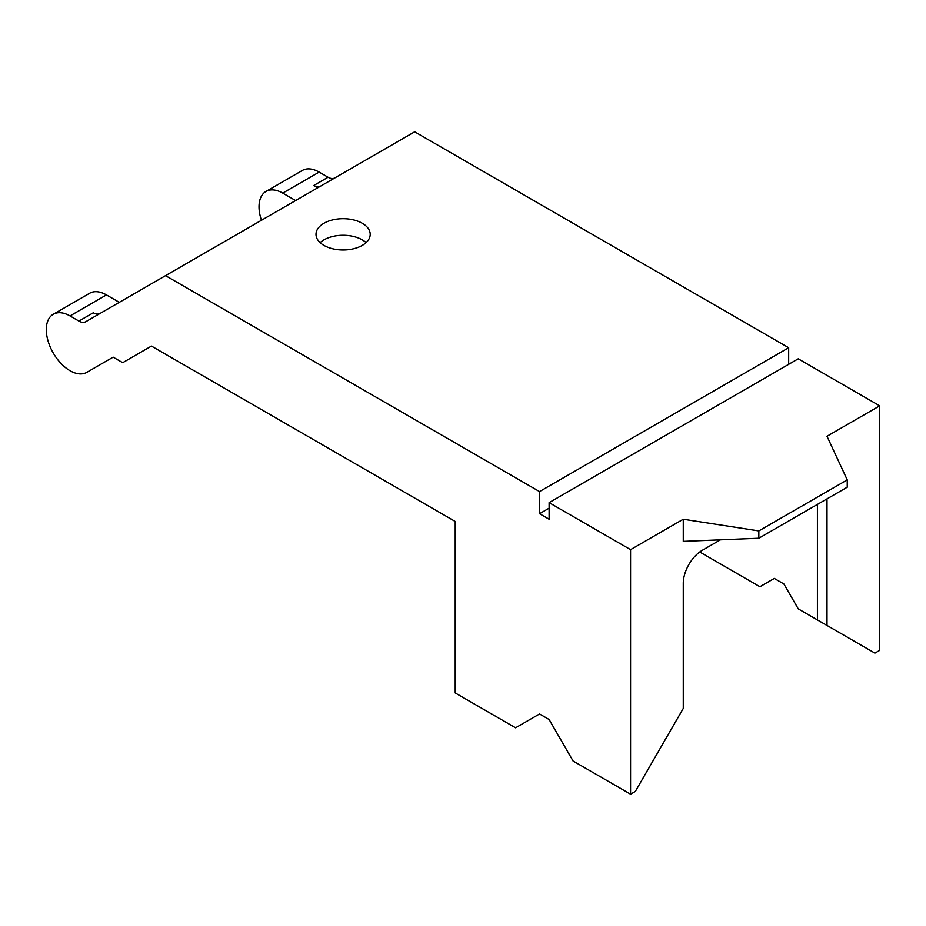 <?xml version="1.0" encoding="UTF-8"?>
<svg xmlns="http://www.w3.org/2000/svg" width="926" height="926" viewBox="0 0 926 926"><rect width="100%" height="100%" fill="white"/><g stroke="black" fill="none" stroke-linecap="round" stroke-linejoin="round"><path stroke-width="1.39" d="M362.263 245.39A27.097 15.649 0 0 0 370.203 234.336A27.097 15.649 0 0 0 353.477 219.879A27.097 15.649 0 0 0 323.938 223.27A27.097 15.649 0 0 0 315.998 234.336A27.097 15.649 0 0 0 332.735 248.781A27.097 15.649 0 0 0 362.263 245.39M366.083 242.624A27.097 15.649 0 0 0 323.938 239.857A27.097 15.649 0 0 0 320.13 242.624M539.534 491.579L788.674 347.736L414.674 131.816L165.534 275.647L539.534 491.579L539.534 513.71L549.118 508.177M788.674 364.335L788.674 347.736M295.614 200.548L282.743 193.117L319.146 172.097A33.544 19.365 -120 0 0 302.385 170.43L265.97 191.451A33.544 19.365 -120 0 0 261.445 220.272M319.146 172.097L328.059 177.236A13.554 7.825 -120 0 0 334.737 177.954M549.118 502.644L798.247 358.802L879.7 405.831L826.999 436.25L847.244 479.888L758.834 530.922L683.272 519.231L630.571 549.662L549.118 502.644L549.118 519.231L539.534 513.71M817.415 504.415L817.415 619.922L874.908 653.119L879.7 650.353L879.7 405.831M70.017 315.928L106.432 294.908A33.544 19.365 -120 0 0 89.66 293.253L53.245 314.273A33.544 19.365 -120 0 1 70.017 315.928L78.918 321.067A13.554 7.825 -120 0 0 85.701 321.739L165.534 275.647M720.428 539.823L702.429 550.218A27.097 15.649 120 0 0 683.272 583.415L683.272 708.436L635.352 791.417L630.571 794.184L630.571 549.662M53.245 314.273A33.544 19.365 -120 0 0 53.245 353.003A33.544 19.365 -120 0 0 86.789 372.356L113.134 357.147L122.718 362.679L151.459 346.081L455.21 521.454L455.21 692.949L515.585 727.801L539.534 713.969L549.118 719.502L573.078 760.998L630.571 794.184M699.743 551.989L759.922 586.737L774.298 578.437L783.882 583.97L798.247 608.857L855.74 642.054M328.059 177.236L313.683 185.536A13.554 7.825 -120 0 0 320.373 186.253M313.683 185.536L317.653 187.828M282.743 193.117A33.544 19.365 -120 0 0 265.97 191.451M78.918 321.067L93.294 312.78A13.554 7.825 -120 0 0 100.031 313.463M106.432 294.908L119.304 302.339M101.154 364.068L113.134 357.147M683.272 519.231L683.272 541.363L758.834 538.237L847.244 487.192L847.244 479.888M758.834 538.237L758.834 530.922M826.999 625.455L826.999 500.434A27.097 15.649 120 0 0 826.953 498.906M826.999 500.434L825.656 499.658"/></g></svg>
